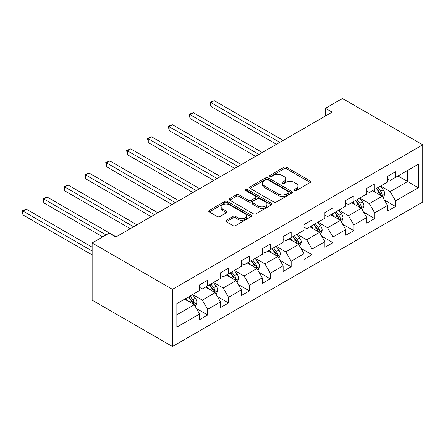 <?xml version="1.0" encoding="UTF-8"?>
<svg xmlns="http://www.w3.org/2000/svg" width="445" height="445" viewBox="0 0 445 445"><rect width="100%" height="100%" fill="white"/><g stroke="black" fill="none" stroke-linecap="round" stroke-linejoin="round"><path stroke-width="0.67" d="M294.429 190.532A1.302 0.751 0 0 0 296.264 190.532L310.226 182.472A1.858 1.074 0 0 0 310.771 181.71A1.858 1.074 0 0 0 310.226 180.954L286.58 167.298A1.858 1.074 0 0 0 283.949 167.298L269.993 175.358A1.302 0.751 0 0 0 269.609 175.892A1.302 0.751 0 0 0 269.993 176.42A1.302 0.751 0 0 0 271.828 176.42L273.636 175.38A5.946 3.432 0 0 1 282.047 175.38L284.016 176.515A5.946 3.432 0 0 1 285.757 178.946A5.946 3.432 0 0 1 284.016 181.371L282.208 182.411A1.302 0.751 0 0 0 281.83 182.945A1.302 0.751 0 0 0 282.208 183.474A1.302 0.751 0 0 0 284.049 183.474L285.857 182.433A5.946 3.432 0 0 1 294.262 182.433L296.236 183.568A5.946 3.432 0 0 1 297.978 185.999A5.946 3.432 0 0 1 296.236 188.424L294.429 189.47A1.302 0.751 0 0 0 294.045 189.998A1.302 0.751 0 0 0 294.429 190.532L294.429 189.47M226.271 220.247A1.858 1.074 0 0 0 225.732 221.004A1.858 1.074 0 0 0 226.271 221.76L232.907 225.593A1.858 1.074 0 0 0 235.538 225.593L251.041 216.643A1.858 1.074 0 0 0 251.581 215.881A1.858 1.074 0 0 0 251.041 215.124L227.389 201.474A1.858 1.074 0 0 0 224.764 201.474L209.261 210.424A1.858 1.074 0 0 0 208.716 211.18A1.858 1.074 0 0 0 209.261 211.937L217.271 216.565A1.858 1.074 0 0 0 219.902 216.565L226.538 212.738A1.858 1.074 0 0 0 227.078 211.976A1.858 1.074 0 0 0 226.538 211.219L222.561 208.922A4.973 2.87 0 0 1 221.104 206.897A4.973 2.87 0 0 1 224.174 204.244A4.973 2.87 0 0 1 229.592 204.867L245.162 213.856A4.973 2.87 0 0 1 246.613 215.881A4.973 2.87 0 0 1 243.548 218.534A4.973 2.87 0 0 1 238.131 217.911L235.538 216.415A1.858 1.074 0 0 0 232.907 216.415L226.271 220.247L226.271 221.76M422.75 144.836L342.439 98.473L325.445 108.285L332.137 112.151L115.839 237.029L109.142 233.163L92.143 242.976L172.454 289.345L422.75 144.836L422.75 202.024L172.454 346.527L172.454 289.345M273.77 202.002A1.858 1.074 0 0 0 276.395 202.002L291.898 193.052A1.858 1.074 0 0 0 292.443 192.296A1.858 1.074 0 0 0 291.898 191.534L268.252 177.883A1.858 1.074 0 0 0 265.62 177.883L250.118 186.833A1.858 1.074 0 0 0 249.573 187.59A1.858 1.074 0 0 0 250.118 188.346L273.77 202.002M246.107 190.81A1.302 0.751 0 0 1 247.426 190.994L247.426 189.448L271.467 203.332A1.858 1.074 0 0 1 272.012 204.088A1.858 1.074 0 0 1 271.467 204.845L255.964 213.795A1.858 1.074 0 0 1 253.339 213.795L229.687 200.144L229.687 198.626A1.858 1.074 0 0 0 229.147 199.388A1.858 1.074 0 0 0 229.687 200.144M229.687 198.626L236.323 194.799A1.858 1.074 0 0 1 238.954 194.799L248.544 200.333A1.858 1.074 0 0 0 251.169 200.333L255.569 197.791A1.858 1.074 0 0 0 256.114 197.035A1.858 1.074 0 0 0 255.569 196.273L245.584 190.51A1.302 0.751 0 0 1 245.206 189.982A1.302 0.751 0 0 1 246.007 189.286A1.302 0.751 0 0 1 247.426 189.448M196.479 308.546L207.654 314.999L207.654 309.358L220.503 301.938L220.503 307.584L228.535 302.945L228.535 297.305L241.385 289.884L241.385 295.524L249.417 290.891L249.417 285.251L262.266 277.83L262.266 283.471L270.299 278.837L270.299 273.191L283.148 265.776L283.148 271.417L291.18 266.778L291.18 261.137L304.03 253.722L304.03 259.363L312.056 254.724L312.056 249.083L324.906 241.663L324.906 247.309L332.938 242.67L332.938 237.029L345.787 229.609L345.787 235.249L353.82 230.616L353.82 224.975L366.669 217.555L366.669 223.195L374.701 218.562L374.701 212.916L387.551 205.501L387.551 211.141L395.577 206.502L395.577 200.862L418.333 187.723L418.333 164.233L407.626 170.418L407.626 181.543L418.333 187.723M207.654 314.999L199.627 319.638L199.627 313.998L176.871 327.131L176.871 303.64L199.627 290.502L199.627 284.861L207.654 280.228L207.654 285.868L220.503 278.448L220.503 272.807L228.535 268.168L228.535 273.814L241.385 266.394L241.385 260.753L249.417 256.114L249.417 261.755L262.266 254.34L262.266 248.694L270.299 244.06L270.299 249.701L283.148 242.28L283.148 236.64L291.18 232.006L291.18 237.647L304.03 230.226L304.03 224.586L312.056 219.952L312.056 225.593L324.906 218.172L324.906 212.532L332.938 207.893L332.938 213.533L345.787 206.118L345.787 200.478L353.82 195.839L353.82 201.479L366.669 194.065L366.669 188.419L374.701 183.785L374.701 189.425L387.551 182.005L387.551 176.365L395.577 171.731L395.577 177.371L418.333 164.233M205.512 287.103L215.152 292.665L202.303 300.086L192.663 294.523M199.627 287.414L202.303 288.955L207.654 285.868M202.303 300.086L207.654 309.358M215.152 292.665L220.503 301.938M226.394 275.049L236.034 280.611L223.184 288.032L213.544 282.464M220.503 275.355L223.184 276.901L228.535 273.814M223.184 288.032L228.535 297.305M236.034 280.611L241.385 289.884M247.275 262.995L256.91 268.558L244.06 275.978L234.426 270.41M241.385 263.301L244.06 264.847L249.417 261.755M244.06 275.978L249.417 285.251M256.91 268.558L262.266 277.83M268.157 250.936L277.791 256.504L264.942 263.918L255.308 258.356M262.266 251.247L264.942 252.793L270.299 249.701M264.942 263.918L270.299 273.191M277.791 256.504L283.148 265.776M289.033 238.882L298.673 244.444L285.824 251.864L276.184 246.302M283.148 239.193L285.824 240.739L291.18 237.647M285.824 251.864L291.18 261.137M298.673 244.444L304.03 253.722M309.915 226.828L319.555 232.39L306.705 239.811L297.065 234.248M304.03 227.139L306.705 228.68L312.056 225.593M306.705 239.811L312.056 249.083M319.555 232.39L324.906 241.663M330.796 214.774L340.436 220.336L327.587 227.757L317.947 222.189M324.906 215.08L327.587 216.626L332.938 213.533M327.587 227.757L332.938 237.029M340.436 220.336L345.787 229.609M351.678 202.72L361.312 208.282L348.463 215.697L338.829 210.135M345.787 203.026L348.463 204.572L353.82 201.479M348.463 215.697L353.82 224.975M361.312 208.282L366.669 217.555M372.56 190.66L382.194 196.228L369.344 203.643L359.705 198.081M366.669 190.972L369.344 192.518L374.701 189.425M369.344 203.643L374.701 212.916M382.194 196.228L387.551 205.501M397.986 175.981L407.626 181.543L390.226 191.589L380.586 186.027M387.551 178.918L390.226 180.464L395.577 177.371M390.226 191.589L395.577 200.862M92.143 242.976L92.143 300.164L172.454 346.527M325.445 108.285L325.445 116.012M176.871 314.771L194.27 304.725L184.636 299.157M194.27 304.725L199.627 313.998M384.402 200.05L395.577 206.502M363.521 212.109L374.701 218.562M342.644 224.163L353.82 230.616M321.763 236.217L332.938 242.67M300.881 248.271L312.056 254.724M280 260.325L291.18 266.778M259.123 272.385L270.299 278.837M238.242 284.438L249.417 290.891M217.36 296.492L228.535 302.945M294.946 190.716L296.236 189.97A5.946 3.432 0 0 0 297.978 187.545L297.978 185.999M285.757 178.946L285.757 180.486A5.946 3.432 0 0 1 284.016 182.917L282.731 183.657M310.204 182.483L286.58 168.844A1.858 1.074 0 0 0 283.949 168.844L270.51 176.604M291.876 193.063L268.252 179.43A1.858 1.074 0 0 0 265.62 179.43L250.146 188.363M288.616 192.824A1.302 0.751 0 0 0 288.994 192.296A1.302 0.751 0 0 0 288.616 191.762L267.857 179.78A1.302 0.751 0 0 0 266.015 179.78L264.113 180.876A5.946 3.432 0 0 0 262.372 183.307A5.946 3.432 0 0 0 264.113 185.732L278.303 193.925A5.946 3.432 0 0 0 286.708 193.925L288.616 192.824L288.616 194.37A1.302 0.751 0 0 0 288.994 193.836L288.994 192.296M262.372 183.307L262.372 184.853A5.946 3.432 0 0 0 264.113 187.278L264.113 185.732M288.616 194.37L286.708 195.472A5.946 3.432 0 0 1 278.303 195.472L264.113 187.278M229.715 200.155L236.323 196.34L236.323 194.799M256.114 197.035L256.114 198.581A1.858 1.074 0 0 1 255.569 199.338L251.169 201.88A1.858 1.074 0 0 1 248.544 201.88L238.954 196.34A1.858 1.074 0 0 0 236.323 196.34M247.426 190.994L271.444 204.861M258.495 206.08A4.973 2.87 0 0 0 263.913 206.703A4.973 2.87 0 0 0 266.978 204.049A4.973 2.87 0 0 0 265.526 202.019L260.036 198.854A1.858 1.074 0 0 0 257.41 198.854L253.01 201.396A1.858 1.074 0 0 0 252.465 202.152A1.858 1.074 0 0 0 253.01 202.914L258.495 206.08L258.495 207.626A4.973 2.87 0 0 0 263.913 208.249A4.973 2.87 0 0 0 266.978 205.596L266.978 204.049M252.465 202.152L252.465 203.699A1.858 1.074 0 0 0 253.01 204.455L253.01 202.914M258.495 207.626L253.01 204.455M246.613 215.881L246.613 217.427A4.973 2.87 0 0 1 243.548 220.08A4.973 2.87 0 0 1 238.131 219.457L235.538 217.961A1.858 1.074 0 0 0 232.907 217.961L226.299 221.777M221.104 206.897L221.104 208.438A4.973 2.87 0 0 0 222.561 210.468L222.561 208.922M226.511 212.749L222.561 210.468M251.013 216.654L227.389 203.015A1.858 1.074 0 0 0 224.764 203.015L209.284 211.954M383.251 198.058L384.842 194.048A5.017 2.898 -120 0 0 383.245 189.776L380.481 186.088M375.663 192.457L373.789 189.954M283.148 140.431L214.256 100.659L210.908 102.589L210.908 106.455L276.456 144.297M381.415 195.778L382.138 194.259A5.017 2.898 -120 0 0 380.697 191.244L377.939 187.556M376.681 188.28L379.746 192.374A2.553 1.474 60 0 1 380.208 193.147L382.138 194.259M376.331 188.485L379.096 192.173A5.017 2.898 60 0 1 380.531 195.188M210.908 106.455L210.173 102.166L279.799 142.367M210.173 102.166L214.256 100.659M362.369 210.112L363.966 206.102A5.017 2.898 -120 0 0 362.364 201.83L359.599 198.142M354.782 204.511L352.907 202.008M262.266 152.485L193.375 112.713L190.026 114.643L190.026 118.509L255.575 156.351M360.539 207.832L361.257 206.313A5.017 2.898 -120 0 0 359.821 203.298L357.057 199.61M355.8 200.339L358.865 204.427A2.553 1.474 60 0 1 359.332 205.206L361.257 206.313M355.449 200.539L358.214 204.227A5.017 2.898 60 0 1 359.649 207.242M190.026 118.509L189.292 114.22L258.918 154.421M189.292 114.22L193.375 112.713M341.493 222.166L343.084 218.156A5.017 2.898 -120 0 0 341.482 213.884L338.717 210.196M333.906 216.565L332.026 214.062M241.385 164.544L172.493 124.767L169.15 126.703L169.15 130.563L234.693 168.405M339.657 219.886L340.375 218.373A5.017 2.898 -120 0 0 338.94 215.352L336.175 211.664M334.918 212.393L337.983 216.481A2.553 1.474 60 0 1 338.45 217.26L340.375 218.373M334.573 212.593L337.332 216.281A5.017 2.898 60 0 1 338.767 219.296M169.15 130.563L168.41 126.274L238.042 166.474M168.41 126.274L172.493 124.767M320.611 234.226L322.202 230.21A5.017 2.898 -120 0 0 320.6 225.943L317.841 222.255M313.024 228.624L311.15 226.116M220.503 176.598L151.612 136.826L148.268 138.757L148.268 142.617L213.811 180.464M318.776 231.945L319.493 230.427A5.017 2.898 -120 0 0 318.058 227.406L315.294 223.724M314.042 224.447L317.107 228.535A2.553 1.474 60 0 1 317.569 229.314L319.493 230.427M313.692 224.647L316.451 228.335A5.017 2.898 60 0 1 317.891 231.356M148.268 142.617L147.534 138.328L217.16 178.528M147.534 138.328L151.612 136.826M299.73 246.28L301.321 242.269A5.017 2.898 -120 0 0 299.724 237.997L296.96 234.309M292.143 240.678L290.268 238.17M199.627 188.652L130.735 148.88L127.387 150.811L127.387 154.676L192.93 192.518M297.894 243.999L298.617 242.481A5.017 2.898 -120 0 0 297.177 239.466L294.418 235.778M293.16 236.501L296.225 240.595A2.553 1.474 60 0 1 296.687 241.368L298.617 242.481M292.81 236.701L295.575 240.389A5.017 2.898 60 0 1 297.01 243.409M127.387 154.676L126.653 150.388L196.278 190.582M126.653 150.388L130.735 148.88M278.848 258.334L280.445 254.323A5.017 2.898 -120 0 0 278.843 250.051L276.078 246.363M271.261 252.732L269.386 250.229M178.745 200.706L109.854 160.934L106.505 162.864L106.505 166.73L172.054 204.572M277.018 256.053L277.736 254.534A5.017 2.898 -120 0 0 276.3 251.52L273.536 247.832M272.279 248.555L275.344 252.649A2.553 1.474 60 0 1 275.805 253.422L277.736 254.534M271.928 248.761L274.693 252.448A5.017 2.898 60 0 1 276.128 255.463M106.505 166.73L105.771 162.442L175.397 202.642M105.771 162.442L109.854 160.934M257.972 270.388L259.563 266.377A5.017 2.898 -120 0 0 257.961 262.105L255.196 258.417M250.385 264.786L248.505 262.283M157.864 212.766L88.972 172.988L85.629 174.918L85.629 178.784L151.172 216.626M256.136 268.107L256.854 266.594A5.017 2.898 -120 0 0 255.419 263.574L252.654 259.886M251.397 260.614L254.462 264.703A2.553 1.474 60 0 1 254.929 265.481L256.854 266.594M251.047 260.815L253.811 264.502A5.017 2.898 60 0 1 255.246 267.517M85.629 178.784L84.889 174.496L154.521 214.696M84.889 174.496L88.972 172.988M237.09 282.442L238.681 278.431A5.017 2.898 -120 0 0 237.079 274.159L234.32 270.471M229.503 276.84L227.629 274.337M136.982 224.82L68.091 185.042L64.748 186.978L64.748 190.838L130.29 228.68M235.255 280.166L235.972 278.648A5.017 2.898 -120 0 0 234.537 275.627L231.773 271.94M230.521 272.668L233.586 276.757A2.553 1.474 60 0 1 234.048 277.535L235.972 278.648M230.171 272.868L232.93 276.556A5.017 2.898 60 0 1 234.365 279.571M64.748 190.838L64.013 186.55L133.639 226.75M64.013 186.55L68.091 185.042M216.209 294.501L217.8 290.485A5.017 2.898 -120 0 0 216.203 286.218L213.439 282.531M208.622 288.9L206.747 286.391M116.106 236.874L47.215 197.102L43.866 199.032L43.866 202.898L102.717 236.874M214.373 292.22L215.091 290.702A5.017 2.898 -120 0 0 213.656 287.687L210.897 283.999M209.639 284.722L212.704 288.816A2.553 1.474 60 0 1 213.166 289.589L215.091 290.702M209.289 284.922L212.054 288.61A5.017 2.898 60 0 1 213.489 291.631M43.866 202.898L43.132 198.609L106.066 234.943M43.132 198.609L47.215 197.102M195.327 306.555L196.924 302.544A5.017 2.898 -120 0 0 195.322 298.272L192.557 294.584M187.74 300.954L185.865 298.445M92.143 247.153L26.333 209.156L22.984 211.086L22.984 214.952L92.143 254.879M193.497 304.274L194.215 302.756A5.017 2.898 -120 0 0 192.78 299.741L190.015 296.053M188.758 296.776L191.823 300.87A2.553 1.474 60 0 1 192.285 301.643L194.215 302.756M188.407 296.982L191.172 300.664A5.017 2.898 60 0 1 192.607 303.685M22.984 214.952L22.25 210.663L92.143 251.013M22.25 210.663L26.333 209.156M296.236 189.97L296.236 188.424M282.208 183.474L282.208 182.411M284.016 182.917L284.016 181.371M269.993 176.42L269.993 175.358M283.949 168.844L283.949 167.298M286.58 168.844L286.58 167.298M310.226 182.472L310.226 180.954M250.118 188.346L250.118 186.833M265.62 179.43L265.62 177.883M268.252 179.43L268.252 177.883M291.898 193.052L291.898 191.534M278.303 195.472L278.303 193.925M286.708 195.472L286.708 193.925M238.954 196.34L238.954 194.799M248.544 201.88L248.544 200.333M251.169 201.88L251.169 200.333M255.569 199.338L255.569 197.791M271.467 204.845L271.467 203.332M232.907 217.961L232.907 216.415M235.538 217.961L235.538 216.415M238.131 219.457L238.131 217.911M226.538 212.738L226.538 211.219M209.261 211.937L209.261 210.424M224.764 203.015L224.764 201.474M227.389 203.015L227.389 201.474M251.041 216.643L251.041 215.124M381.699 195.939L384.808 194.142M380.697 191.244L383.245 189.776M377.132 193.302L379.096 192.173M360.817 207.993L363.932 206.196M359.821 203.298L362.364 201.83M356.25 205.356L358.214 204.227M339.941 220.053L343.051 218.256M338.94 215.352L341.482 213.884M335.369 217.416L337.332 216.281M319.059 232.106L322.169 230.31M318.058 227.406L320.6 225.943M314.493 229.47L316.451 228.335M298.178 244.16L301.287 242.364M297.177 239.466L299.724 237.997M293.611 241.524L295.575 240.389M277.296 256.214L280.411 254.418M276.3 251.52L278.843 250.051M272.729 253.578L274.693 252.448M256.415 268.268L259.53 266.472M255.419 263.574L257.961 262.105M251.848 265.632L253.811 264.502M235.538 280.328L238.648 278.531M234.537 275.627L237.079 274.159M230.972 277.691L232.93 276.556M214.657 292.382L217.766 290.585M213.656 287.687L216.203 286.218M210.09 289.745L212.054 288.61M193.775 304.436L196.89 302.639M192.78 299.741L195.322 298.272M189.208 301.799L191.172 300.664"/></g></svg>

